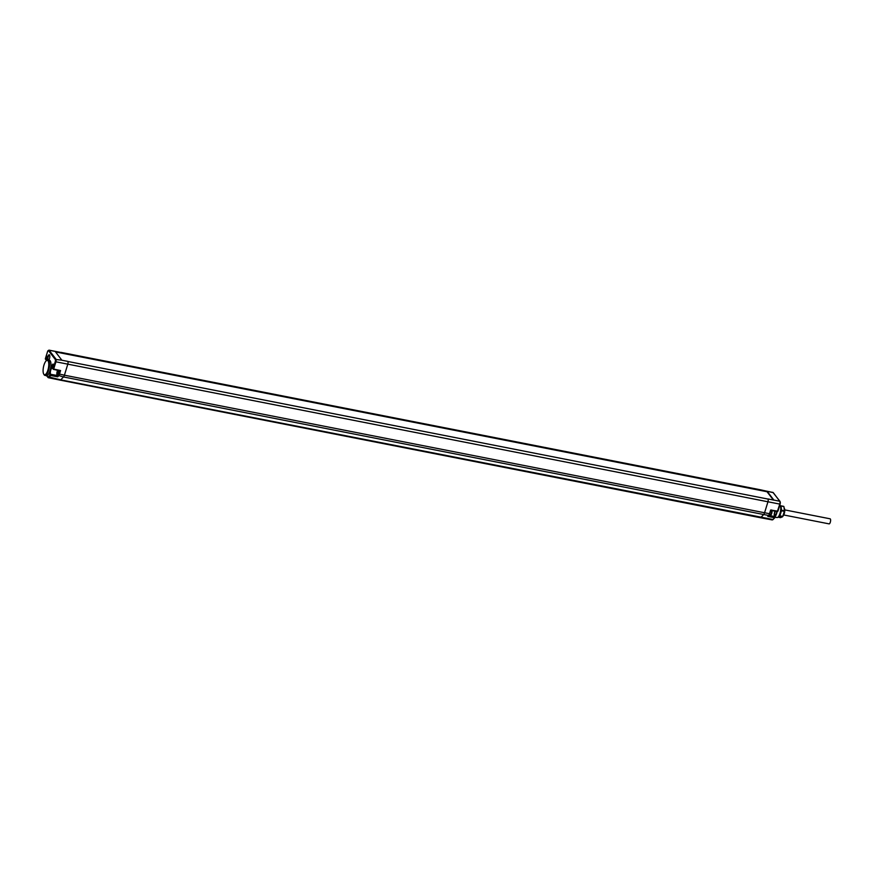 <?xml version="1.0" encoding="UTF-8"?>
<svg xmlns="http://www.w3.org/2000/svg" width="874" height="874" viewBox="0 0 874 874"><rect width="100%" height="100%" fill="white"/><g stroke="black" fill="none" stroke-linecap="round" stroke-linejoin="round"><path stroke-width="1.31" d="M46.246 359.935L46.147 359.793A1.879 0.645 101.1 0 1 46.267 357.4A1.879 0.645 101.1 0 1 47.272 356.439A1.879 0.645 101.1 0 1 47.305 356.494A1.879 0.645 101.1 0 1 47.371 358.285A1.879 0.645 101.1 0 1 46.639 359.924A1.879 0.645 101.1 0 1 46.256 359.935A3.824 1.322 101.1 0 1 46.486 360.601M52.254 367.736L52.145 367.604A1.879 0.645 101.1 0 1 52.232 365.212A1.879 0.645 101.1 0 1 53.248 364.207A1.879 0.645 101.1 0 1 53.292 364.272A1.879 0.645 101.1 0 1 53.358 366.064A1.879 0.645 101.1 0 1 52.615 367.692A1.879 0.645 101.1 0 1 52.254 367.736L53.052 368.773L55.237 361.683A1.759 0.612 -78.9 0 0 55.259 359.443L48.507 350.66A1.759 0.612 -78.9 0 0 47.535 351.665L45.35 358.755L46.42 360.656M43.875 374.301A7.855 2.709 -78.9 0 0 44.028 374.629A7.855 2.709 -78.9 0 0 44.891 375.383L46.377 375.7A7.877 2.72 -78.9 0 0 46.748 375.7A7.877 2.72 -78.9 0 0 49.742 371.548L50.506 368.828A7.877 2.72 -78.9 0 0 49.414 360.23L47.928 359.968A7.855 2.709 -78.9 0 0 46.835 360.328A7.855 2.709 -78.9 0 0 46.562 360.569M47.655 359.957A2.95 1.016 101.1 0 1 47.884 356.603A2.95 1.016 101.1 0 1 49.578 355.041A2.95 1.016 101.1 0 1 49.457 358.668A2.95 1.016 101.1 0 1 48.78 360.121M46.934 359.553L47.447 356.953M44.891 375.383A7.855 2.709 -78.9 0 0 48.529 370.412A7.855 2.709 -78.9 0 0 47.928 359.968M52.91 367.32L53.423 364.731M46.748 375.7L47.677 376.913A2.567 0.885 -78.9 0 0 48.376 376.847L50.692 374.323A3.288 1.136 -78.9 0 1 50.616 370.62A3.288 1.136 -78.9 0 1 52.254 368.074L53.434 369.396L59.858 370.794M53.489 369.385L60.579 370.554L53.685 369.057L55.87 361.967A2.305 0.798 -78.9 0 0 55.903 359.05L49.141 350.266L55.084 351.37A2.36 0.808 101.1 0 1 55.084 351.37L761.123 489.975L766.913 491.701M55.259 359.443L61.846 360.164L55.095 351.381M47.677 376.913L48.015 377.502A3.103 1.071 -78.9 0 0 48.289 377.688A3.103 1.071 -78.9 0 0 48.857 377.426L50.714 375.514L50.692 374.323L57.16 375.47L57.717 376.825L58.58 375.94A3.168 1.093 -78.9 0 0 59.454 374.203L60.579 370.554L59.793 370.762M57.673 370.314A3.168 1.093 -78.9 0 0 57.16 375.47M61.846 360.164A2.36 0.808 101.1 0 1 61.89 360.23L67.855 361.388A2.414 0.83 101.1 0 1 67.91 361.519A2.414 0.83 101.1 0 1 67.757 364.338L64.414 375.186L764.575 512.754L767.918 501.905A2.414 0.83 -78.9 0 0 768.082 499.076A2.414 0.83 -78.9 0 0 768.017 498.945L767.995 499.032M773.894 500.147L773.905 500.114A2.36 0.808 -78.9 0 0 773.861 500.059L767.11 491.264A2.36 0.808 -78.9 0 0 767.055 491.221M57.717 376.825L50.714 375.514L50.867 374.542L57.378 375.765M773.829 500.147L768.017 498.945M768.082 499.076L67.899 361.486L768.082 499.076M780.438 505.991L780.864 505.806A6.031 2.087 101.1 0 1 781.028 506.002L781.52 510.219A6.031 2.087 101.1 0 1 781.465 510.777L779.903 515.857A6.031 2.087 101.1 0 1 779.684 516.217L778.636 516.654A5.364 1.846 -78.9 0 0 778.647 516.654A5.364 1.846 -78.9 0 0 780.679 513.311A5.364 1.846 -78.9 0 0 781.28 508.111A5.364 1.846 -78.9 0 0 780.755 506.516A5.364 1.846 -78.9 0 0 780.657 506.396M780.362 505.904A5.856 2.021 101.1 0 1 780.537 506.155A5.856 2.021 101.1 0 1 780.318 513.399A5.856 2.021 101.1 0 1 778.439 516.829A5.856 2.021 101.1 0 1 778.177 517.004M779.816 505.117A6.402 2.207 101.1 0 1 780.209 505.576A6.402 2.207 101.1 0 1 779.969 513.486A6.402 2.207 101.1 0 1 777.915 517.244A6.402 2.207 101.1 0 1 777.03 517.539L775.085 517.168M777.172 511.541A7.309 2.524 101.1 0 1 776.757 513.125A7.309 2.524 101.1 0 1 774.932 516.895M776.866 511.487A7.855 2.709 101.1 0 1 776.407 513.213A7.855 2.709 101.1 0 1 774.823 516.753M775.413 511.082L774.703 512.885M768.432 515.769L767.743 516.37L768.432 515.769M774.888 516.873L774.55 517.769L774.714 516.796L768.781 515.573M773.381 492.958L780.045 501.436L780.089 504.101A1.759 0.612 101.1 0 0 780.111 501.862L779.772 501.272A2.305 0.798 101.1 0 1 779.739 504.189L777.336 511.574L770.868 510.416L769.502 513.715A3.168 1.093 101.1 0 1 768.628 515.452L763.679 514.524A3.212 1.114 -78.9 0 0 764.575 512.754L769.502 513.715L770.649 510.012L777.336 511.574L780.056 504.2M770.846 510.405L769.011 515.343L767.743 516.37L774.55 517.769L772.736 519.648A3.103 1.071 101.1 0 1 772.168 519.91L760.293 517.692A3.212 1.114 -78.9 0 0 760.883 517.419L763.679 514.524L63.518 376.956L60.71 379.862A3.212 1.114 101.1 0 1 60.131 380.124A3.212 1.114 101.1 0 1 60.12 380.124L760.293 517.692M55.521 351.927L767.011 491.723L773.424 500.059M778.013 517.168L780.493 517.648L782.547 516.796A6.031 2.087 101.1 0 0 782.776 516.425L784.339 511.345A6.031 2.087 101.1 0 0 784.404 510.787L783.902 506.57A6.031 2.087 101.1 0 0 783.749 506.374L780.864 505.806M784.426 508.22L784.655 509.356A4.02 1.387 101.1 0 1 784.273 513.628A4.02 1.387 101.1 0 1 783.465 515.431L782.547 516.796L779.684 516.217M779.903 515.857L782.776 516.425M781.465 510.777L784.339 511.345M781.52 510.219L784.404 510.787M781.028 506.002L783.902 506.57M48.07 359.99A2.666 0.918 101.1 0 1 48.201 356.756A2.666 0.918 101.1 0 1 49.447 355.073A2.666 0.918 101.1 0 1 49.654 355.215M47.895 370.128A7.309 2.524 -78.9 0 0 48.649 362.612A7.309 2.524 -78.9 0 0 46.311 360.743A7.309 2.524 -78.9 0 0 43.973 365.026A7.309 2.524 -78.9 0 0 43.7 374.05A7.309 2.524 -78.9 0 0 47.895 370.128M783.738 514.972L829.109 523.876A2.589 0.896 -78.9 0 0 830.3 522.248A2.589 0.896 -78.9 0 0 830.103 518.806L784.732 509.892M46.18 359.848L46.519 360.427M45.382 358.657L46.147 359.793M50.506 368.828A3.824 1.322 101.1 0 1 52.145 367.604M50.058 374.717A3.824 1.322 101.1 0 1 49.742 371.548M52.221 367.703L52.56 368.282M55.237 361.683L780.111 504.167L777.936 511.203L770.649 510.012M48.507 350.66L49.141 350.266A2.305 0.798 -78.9 0 0 48.933 350.124L47.513 351.61L45.415 359.181M48.933 350.124L760.981 489.899A2.414 0.83 -78.9 0 0 760.915 489.899M60.874 352.353L761.036 489.921A2.414 0.83 -78.9 0 0 760.981 489.91A2.414 0.83 -78.9 0 0 760.981 489.899M59.793 370.773L58.82 373.919A2.633 0.907 -78.9 0 1 58.088 375.361L57.433 376.038M58.766 370.554A2.283 0.787 101.1 0 1 58.667 373.362A2.283 0.787 101.1 0 1 57.411 374.662A2.283 0.787 101.1 0 1 57.444 371.767A2.283 0.787 101.1 0 1 58.165 370.423M58.088 375.361L63.518 376.956A3.212 1.114 101.1 0 0 64.414 375.186L58.82 373.919M772.572 492.39A2.305 0.798 101.1 0 1 772.813 492.346A2.305 0.798 101.1 0 1 773.02 492.488L767.11 491.264M48.376 376.847L60.71 379.862L773.119 519.538L772.168 519.91M760.981 489.91L773.282 492.652L779.772 501.272L773.861 500.059M768.967 515.387L774.561 516.6A3.343 1.158 101.1 0 1 775.096 511.181M774.572 513.999A3.878 1.333 -78.9 0 0 774.637 516.621M773.228 519.265L774.943 517.659L774.659 513.683M769.819 513.726A2.633 0.907 101.1 0 1 769.12 515.059L768.29 516.097M771.578 510.558A2.983 1.027 101.1 0 1 771.185 513.814A2.983 1.027 101.1 0 1 769.885 515.463L769.054 515.299M771.775 510.591A2.305 0.798 101.1 0 1 771.786 513.191A2.305 0.798 101.1 0 1 770.66 514.917M58.132 374.345A1.748 0.601 101.1 0 1 58.088 372.051A1.748 0.601 101.1 0 1 58.798 370.947M46.497 375.711L48.289 377.688L60.12 380.124M780.537 506.155L780.209 505.576M771.655 510.001C772.944 510.263 770.824 517.179 769.885 515.463M58.886 370.937L58.208 374.378M43.7 374.05L44.028 374.629"/></g></svg>
